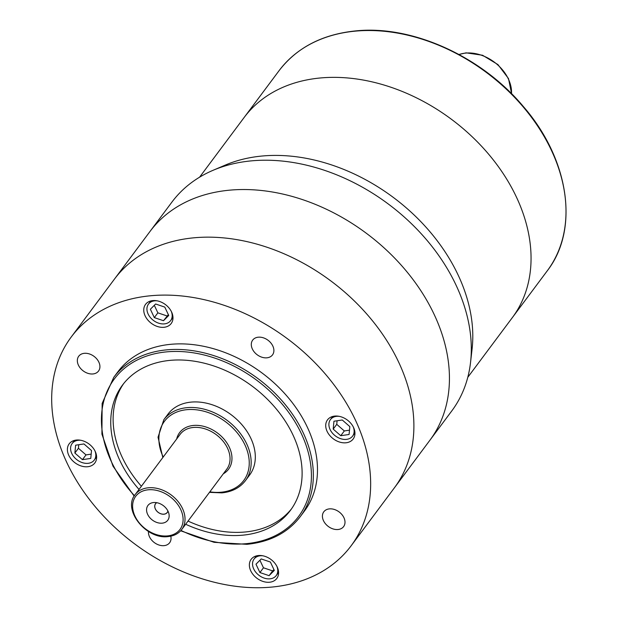 <?xml version="1.0" encoding="UTF-8"?>
<svg xmlns="http://www.w3.org/2000/svg" width="618" height="618" viewBox="0 0 618 618"><rect width="100%" height="100%" fill="white"/><g stroke="black" fill="none" stroke-linecap="round" stroke-linejoin="round"><path stroke-width="0.93" d="M71.248 336.988L114.492 279.05A174.593 127.895 36.7 0 1 194.067 237.791A174.593 127.895 36.7 0 0 114.492 279.05L150.027 231.426A174.593 127.895 36.7 0 1 229.61 190.166A174.593 127.895 36.7 0 1 408.861 274.199A174.593 127.895 36.7 0 1 429.881 440.271L451.75 410.962A174.593 127.895 -143.3 0 0 470.537 362.472A174.593 127.895 -143.3 0 0 251.48 160.858A174.593 127.895 -143.3 0 0 213.04 170.313A174.593 127.895 -143.3 0 0 171.904 202.117L150.027 231.426A174.593 127.895 36.7 0 1 229.61 190.166A174.593 127.895 36.7 0 1 408.861 274.199A174.593 127.895 36.7 0 1 429.881 440.271L351.094 545.841A174.593 127.895 36.7 0 1 271.518 587.1A174.593 127.895 36.7 0 1 92.26 503.067A174.593 127.895 36.7 0 1 71.248 336.988A174.593 127.895 36.7 0 1 150.823 295.736A174.593 127.895 36.7 0 1 330.082 379.769A174.593 127.895 36.7 0 1 351.094 545.841M279.073 70.676C296.825 47.571 322.372 34.314 355.705 30.9C411.99 24.952 481.407 56.269 523.222 106.373C569.193 159.127 579.614 229.232 547.262 270.823A167.323 122.573 -143.3 0 0 527.123 111.673A167.323 122.573 -143.3 0 0 355.342 31.132A167.323 122.573 -143.3 0 0 279.073 70.676L244.125 117.505A167.323 122.573 36.7 0 1 320.387 77.968A167.323 122.573 36.7 0 1 492.175 158.502A167.323 122.573 36.7 0 1 512.314 317.652L467.772 377.335M213.04 170.313L225.3 165.083A167.323 122.573 36.7 0 1 262.132 156.022A167.323 122.573 36.7 0 1 472.059 349.24L470.537 362.472M194.067 237.791A174.593 127.895 36.7 0 1 373.318 321.824A174.593 127.895 36.7 0 1 394.338 487.896A174.593 127.895 36.7 0 0 373.318 321.824A174.593 127.895 36.7 0 0 194.067 237.791M199.583 177.188L244.125 117.505A167.323 122.573 36.7 0 1 320.387 77.968A167.323 122.573 36.7 0 1 492.175 158.502A167.323 122.573 36.7 0 1 512.314 317.652L547.262 270.823M80.85 440.286A13.82 10.127 -143.3 0 0 78.416 440.271A13.82 10.127 -143.3 0 0 72.121 443.539A13.82 10.127 -143.3 0 0 73.781 456.687A13.82 10.127 -143.3 0 0 87.972 463.338A13.82 10.127 -143.3 0 0 94.276 460.07A13.82 10.127 -143.3 0 0 94.902 450.777M91.518 450.561L83.948 443.948L75.62 445.192L74.871 453.048L82.441 459.661L90.769 458.417L91.518 450.561M78.764 444.721L78.424 448.282L86.002 454.902L91.178 454.13M86.002 454.902L82.441 459.661M78.424 448.282L74.871 453.048M92.909 373.96A12.368 9.061 -143.3 0 0 98.54 371.032A12.368 9.061 -143.3 0 0 97.057 359.267A12.368 9.061 -143.3 0 0 84.357 353.318A12.368 9.061 -143.3 0 0 78.718 356.238A12.368 9.061 -143.3 0 0 80.209 368.004A12.368 9.061 -143.3 0 0 92.909 373.96M266.868 357.822A12.368 9.061 -143.3 0 0 272.507 354.902A12.368 9.061 -143.3 0 0 271.016 343.137A12.368 9.061 -143.3 0 0 258.316 337.189A12.368 9.061 -143.3 0 0 252.685 340.109A12.368 9.061 -143.3 0 0 254.168 351.874A12.368 9.061 -143.3 0 0 266.868 357.822M337.984 529.518A12.368 9.061 -143.3 0 0 343.623 526.59A12.368 9.061 -143.3 0 0 342.133 514.833A12.368 9.061 -143.3 0 0 329.433 508.877A12.368 9.061 -143.3 0 0 323.801 511.797A12.368 9.061 -143.3 0 0 325.284 523.562A12.368 9.061 -143.3 0 0 337.984 529.518M148.49 531.503A12.368 9.061 -143.3 0 0 164.025 545.648A12.368 9.061 -143.3 0 0 169.656 542.72A12.368 9.061 -143.3 0 0 170.792 536.177M269.502 582.241A16.006 11.727 -143.3 0 0 276.794 578.463A16.006 11.727 -143.3 0 0 274.871 563.237A16.006 11.727 -143.3 0 0 258.44 555.536A16.006 11.727 -143.3 0 0 251.147 559.321A16.006 11.727 -143.3 0 0 253.071 574.539A16.006 11.727 -143.3 0 0 269.502 582.241M345.864 442.797A16.006 11.727 -143.3 0 0 353.156 439.012A16.006 11.727 -143.3 0 0 351.233 423.786A16.006 11.727 -143.3 0 0 334.801 416.084A16.006 11.727 -143.3 0 0 327.501 419.869A16.006 11.727 -143.3 0 0 329.433 435.087A16.006 11.727 -143.3 0 0 345.864 442.797M163.901 327.301A16.006 11.727 -143.3 0 0 171.194 323.515A16.006 11.727 -143.3 0 0 169.27 308.289A16.006 11.727 -143.3 0 0 152.839 300.587A16.006 11.727 -143.3 0 0 145.539 304.373A16.006 11.727 -143.3 0 0 147.47 319.591A16.006 11.727 -143.3 0 0 163.901 327.301M87.54 466.745A16.006 11.727 -143.3 0 0 94.84 462.967A16.006 11.727 -143.3 0 0 92.909 447.741A16.006 11.727 -143.3 0 0 76.477 440.039A16.006 11.727 -143.3 0 0 69.185 443.817A16.006 11.727 -143.3 0 0 71.109 459.043A16.006 11.727 -143.3 0 0 87.54 466.745M167.918 511.016A7.277 5.33 36.7 0 1 167.239 512.446A7.277 5.33 36.7 0 1 163.924 514.161A7.277 5.33 36.7 0 1 156.454 510.661A7.277 5.33 36.7 0 1 155.582 503.74A7.277 5.33 36.7 0 1 156.756 502.689M162.132 523.176A12.368 9.061 -143.3 0 0 168.992 514.137A12.368 9.061 -143.3 0 0 153.581 502.534A12.368 9.061 -143.3 0 0 153.457 502.55A12.368 9.061 -143.3 0 0 147.424 513.882A12.368 9.061 -143.3 0 0 162.132 523.176M156.678 502.673A7.323 5.369 -143.3 0 0 155.836 509.858A7.323 5.369 -143.3 0 0 163.94 514.207A7.323 5.369 -143.3 0 0 167.949 511.086M170.939 344.296A116.4 85.269 -143.3 0 0 117.883 371.797L113.743 377.359A116.4 85.269 36.7 0 1 166.79 349.85A116.4 85.269 36.7 0 1 286.296 405.871A116.4 85.269 36.7 0 1 300.309 516.586L304.45 511.032A116.4 85.269 -143.3 0 0 290.445 400.317A116.4 85.269 -143.3 0 0 170.939 344.296M185.663 524.249A104.759 76.74 -143.3 0 0 242.635 535.18A104.759 76.74 -143.3 0 0 290.383 510.422A104.759 76.74 -143.3 0 0 277.776 410.777A104.759 76.74 -143.3 0 0 170.228 360.356A104.759 76.74 -143.3 0 0 122.48 385.114A104.759 76.74 -143.3 0 0 139.019 489.441M188.034 521.074A104.759 76.74 -143.3 0 0 245.006 532.005A104.759 76.74 -143.3 0 0 291.541 508.815M191.201 402.102A50.923 37.304 -143.3 0 0 167.988 414.137L163.84 419.692A50.923 37.304 36.7 0 1 187.053 407.656A50.923 37.304 36.7 0 1 239.336 432.167A50.923 37.304 36.7 0 1 245.462 480.603L249.61 475.049A50.923 37.304 -143.3 0 0 243.484 426.613A50.923 37.304 -143.3 0 0 191.201 402.102M123.693 383.546A104.759 76.74 -143.3 0 0 141.391 486.266M157.204 300.835A13.82 10.127 -143.3 0 0 154.778 300.819A13.82 10.127 -143.3 0 0 148.474 304.087A13.82 10.127 -143.3 0 0 150.143 317.235A13.82 10.127 -143.3 0 0 164.334 323.886A13.82 10.127 -143.3 0 0 170.63 320.626A13.82 10.127 -143.3 0 0 171.263 311.325M163.492 320.711L168.729 315.458L164.79 307.1L155.612 304.002L150.375 309.255L154.315 317.613L163.492 320.711L168.351 314.647M154.315 305.307L157.868 312.847L167.045 315.952M157.868 312.847L154.315 317.613M339.166 416.339A13.82 10.127 -143.3 0 0 336.74 416.316A13.82 10.127 -143.3 0 0 330.437 419.583A13.82 10.127 -143.3 0 0 332.098 432.731A13.82 10.127 -143.3 0 0 346.296 439.383A13.82 10.127 -143.3 0 0 352.592 436.123A13.82 10.127 -143.3 0 0 353.226 426.822M333.195 429.093L340.765 435.713L349.085 434.469L349.834 426.613L342.264 419.993L333.944 421.237L333.195 429.093L336.748 424.334L344.319 430.947L340.765 435.713M337.088 420.765L336.748 424.334M344.319 430.947L349.494 430.174M262.812 555.783A13.82 10.127 -143.3 0 0 260.379 555.767A13.82 10.127 -143.3 0 0 254.075 559.035A13.82 10.127 -143.3 0 0 255.744 572.183A13.82 10.127 -143.3 0 0 269.935 578.834A13.82 10.127 -143.3 0 0 276.231 575.567A13.82 10.127 -143.3 0 0 276.864 566.273M261.221 558.942L255.983 564.203L259.915 572.554L269.093 575.659L274.33 570.406L270.39 562.048L261.221 558.942M259.915 560.248L263.469 567.795L272.646 570.893L273.952 569.587M272.646 570.893L269.093 575.659M263.469 567.795L259.915 572.554M511.511 93.673A36.377 26.644 -143.3 0 0 465.756 53.086A36.377 26.644 -143.3 0 0 459.066 54.538M180.989 530.429A114.94 84.203 -143.3 0 0 246.157 543.678A114.94 84.203 -143.3 0 0 303.608 438.757A114.94 84.203 -143.3 0 0 166.706 351.858A114.94 84.203 -143.3 0 0 134.423 495.682M176.663 439.004A30.552 22.379 36.7 0 1 193.504 425.447A30.552 22.379 36.7 0 1 227.494 443.863A30.552 22.379 36.7 0 1 223.299 473.813M226.791 469.139A29.1 21.313 -143.3 0 0 223.291 441.461A29.1 21.313 -143.3 0 0 193.411 427.455A29.1 21.313 -143.3 0 0 180.147 434.33L135.126 494.655A29.1 21.313 36.7 0 1 148.39 487.78A29.1 21.313 36.7 0 1 178.27 501.785A29.1 21.313 36.7 0 1 181.769 529.464L226.791 469.139M148.305 489.788A27.648 20.247 -143.3 0 0 134.485 515.018A27.648 20.247 -143.3 0 0 167.408 535.922A27.648 20.247 -143.3 0 0 181.228 510.684A27.648 20.247 -143.3 0 0 148.305 489.788M209.857 491.835A49.471 36.238 -143.3 0 0 221.159 492.222A49.471 36.238 -143.3 0 0 245.887 447.061A49.471 36.238 -143.3 0 0 186.968 409.664A49.471 36.238 -143.3 0 0 163.214 457.026M458.95 54.469L466.126 52.847L482.558 55.249L497.93 64.581L508.49 78.548L511.611 93.774M72.121 443.539L74.469 440.387M94.276 460.07L96.624 456.926M113.743 377.359L102.148 403.423L101.916 434.13L112.994 466.157L134.16 496.107M180.657 530.8L214.114 542.318L246.883 544.327C270.105 541.955 287.918 532.708 300.309 516.586M135.126 494.655C122.24 509.788 146.358 539.8 168.135 536.578C174.029 535.976 178.571 533.612 181.769 529.464M163.84 419.692L158.03 437.212L162.828 457.544M209.463 492.353L221.885 492.87C232.105 491.835 239.969 487.741 245.462 480.603M148.474 304.087L150.823 300.943M170.63 320.626L172.978 317.474M330.437 419.583L332.785 416.439M352.592 436.123L354.941 432.971M254.075 559.035L256.431 555.883M276.231 575.567L278.587 572.423"/></g></svg>
